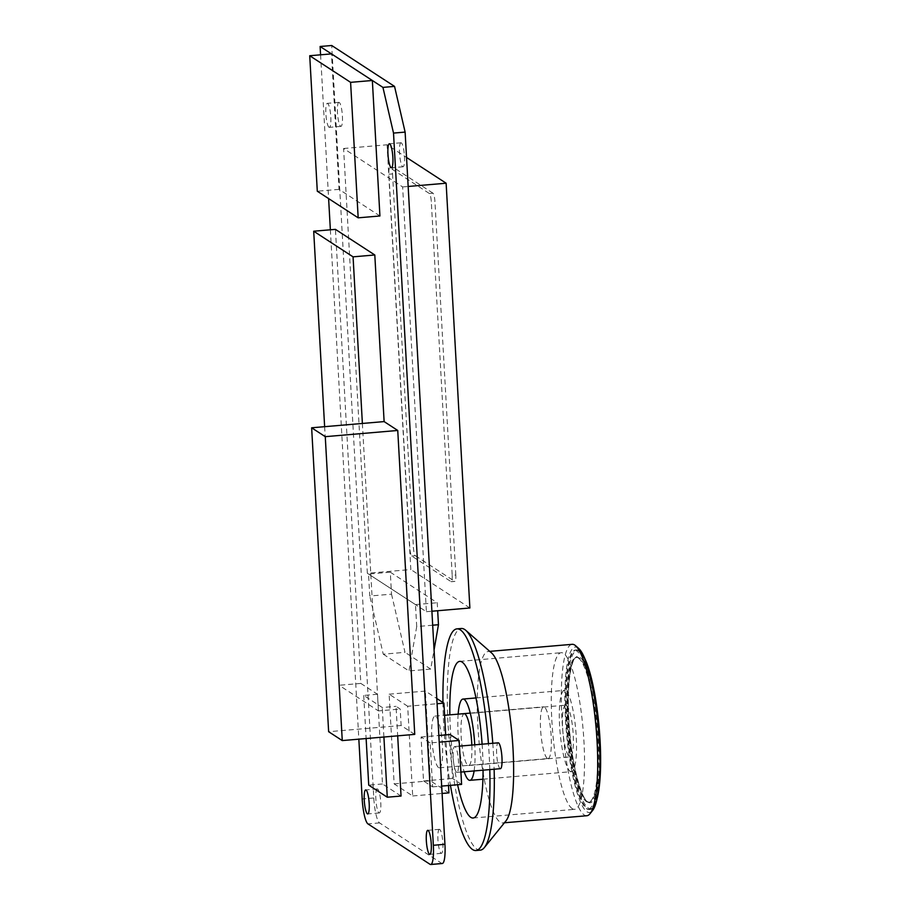 <?xml version="1.0" encoding="UTF-8"?>
<svg xmlns="http://www.w3.org/2000/svg" width="910" height="910" viewBox="0 0 910 910"><rect width="100%" height="100%" fill="white"/><g stroke="black" fill="none" stroke-linecap="round" stroke-linejoin="round"><path stroke-width="0.68" stroke-dasharray="4.55 3.41" d="M456.547 772.283A12.979 2.525 85.1 0 1 453.237 758.712A12.979 2.525 85.1 0 1 454.727 746.541A12.979 2.525 85.1 0 1 455.114 746.655A12.979 2.525 85.1 0 1 458.412 760.225A12.979 2.525 85.1 0 1 456.934 772.397A12.979 2.525 85.1 0 1 456.547 772.283M500.42 768.688A12.979 2.525 85.1 0 1 500.034 768.575A12.979 2.525 85.1 0 1 496.724 754.993A12.979 2.525 85.1 0 1 498.214 742.822M461.597 784.397L452.52 778.482L450.063 734.541M430.157 742.935L421.068 737.02L423.525 780.962L432.614 786.877L430.157 742.935L439.223 742.162M432.614 786.877L441.68 786.104M423.525 780.962L452.52 778.482M421.068 737.02L438.859 735.508M474.099 770.929A40.779 7.928 -94.9 0 0 474.758 744.835M570.16 771.293A40.779 7.928 -94.9 0 0 571.378 771.657A40.779 7.928 -94.9 0 0 576.041 733.403A40.779 7.928 -94.9 0 0 565.656 690.736A40.779 7.928 -94.9 0 0 564.439 690.383A40.779 7.928 -94.9 0 0 559.775 728.637A40.779 7.928 -94.9 0 0 570.16 771.293M572.253 808.649A78.601 15.277 85.1 0 1 552.234 726.43A78.601 15.277 85.1 0 1 561.208 652.697A78.601 15.277 85.1 0 1 563.574 653.391A78.601 15.277 85.1 0 1 583.583 735.61A78.601 15.277 85.1 0 1 574.608 809.343A78.601 15.277 85.1 0 1 572.253 808.649M457.605 784.738A78.601 15.277 85.1 0 1 449.858 714.839M578.658 648.398A83.049 16.141 -94.9 0 0 577.816 647.761A83.049 16.141 -94.9 0 0 565.451 718.741A83.049 16.141 -94.9 0 0 586.995 811.8A83.049 16.141 -94.9 0 0 592.524 810.617M586.836 815.735A86.018 16.71 85.1 0 1 584.254 814.985A86.018 16.71 85.1 0 1 562.346 725.008A86.018 16.71 85.1 0 1 572.174 644.326M505.914 820.945A86.018 16.71 85.1 0 1 502.764 822.924A86.018 16.71 85.1 0 1 500.182 822.162A86.018 16.71 85.1 0 1 478.273 732.197A86.018 16.71 85.1 0 1 488.101 651.514A86.018 16.71 85.1 0 1 490.683 652.265A86.018 16.71 85.1 0 1 491.548 652.925M492.788 743.288A111.236 21.613 85.1 0 1 494.13 769.223M480.264 850.145A111.236 21.613 85.1 0 1 476.931 849.178A111.236 21.613 85.1 0 1 448.607 732.834A111.236 21.613 85.1 0 1 461.313 628.491M442.954 702.531A111.236 21.613 -94.9 0 0 450.439 785.353M566.475 705.386A25.958 5.039 85.1 0 1 573.084 732.539A25.958 5.039 85.1 0 1 570.115 756.881A25.958 5.039 85.1 0 1 569.341 756.654A25.958 5.039 85.1 0 1 562.733 729.502A25.958 5.039 85.1 0 1 565.702 705.159A25.958 5.039 85.1 0 1 566.475 705.386M465.01 714.066A25.958 5.039 -94.9 0 0 464.236 713.838A25.958 5.039 -94.9 0 0 461.268 738.181A25.958 5.039 -94.9 0 0 467.876 765.321A25.958 5.039 -94.9 0 0 468.65 765.549A25.958 5.039 -94.9 0 0 471.835 745.074M458.162 714.134A40.779 7.928 -94.9 0 0 464.202 771.782M489.785 769.598A111.236 21.613 -94.9 0 0 488.442 743.663M482.118 744.198A78.601 15.277 85.1 0 1 483.062 770.167M577.986 650.684A80.091 15.561 -94.9 0 0 575.586 649.99A80.091 15.561 -94.9 0 0 566.429 725.111A80.091 15.561 -94.9 0 0 586.825 808.876A80.091 15.561 -94.9 0 0 589.225 809.57A80.091 15.561 -94.9 0 0 598.382 734.45A80.091 15.561 -94.9 0 0 577.986 650.684M578.396 658.01A72.675 14.116 85.1 0 1 596.903 734.017A72.675 14.116 85.1 0 1 588.599 802.188A72.675 14.116 85.1 0 1 586.415 801.551A72.675 14.116 85.1 0 1 567.908 725.543A72.675 14.116 85.1 0 1 576.212 657.373A72.675 14.116 85.1 0 1 578.396 658.01M401.344 142.87A12.046 2.343 -94.9 0 0 400.98 142.768A12.046 2.343 -94.9 0 0 399.604 154.074A12.046 2.343 -94.9 0 0 402.675 166.678A12.046 2.343 -94.9 0 0 403.039 166.78A12.046 2.343 -94.9 0 0 404.415 155.474A12.046 2.343 -94.9 0 0 401.344 142.87M377.661 789.038A12.046 2.343 -94.9 0 0 377.297 788.936A12.046 2.343 -94.9 0 0 375.921 800.231A12.046 2.343 -94.9 0 0 378.981 812.835A12.046 2.343 -94.9 0 0 379.345 812.948A12.046 2.343 -94.9 0 0 380.721 801.642A12.046 2.343 -94.9 0 0 377.661 789.038M439.735 829.442A12.046 2.343 -94.9 0 0 439.371 829.34A12.046 2.343 -94.9 0 0 437.994 840.635A12.046 2.343 -94.9 0 0 441.066 853.239A12.046 2.343 -94.9 0 0 441.418 853.352A12.046 2.343 -94.9 0 0 442.795 842.046A12.046 2.343 -94.9 0 0 439.735 829.442M329.01 127.263A12.046 2.343 85.1 0 1 325.939 114.66A12.046 2.343 85.1 0 1 327.316 103.353A12.046 2.343 85.1 0 1 327.68 103.456A12.046 2.343 85.1 0 1 330.739 116.059A12.046 2.343 85.1 0 1 329.363 127.366A12.046 2.343 85.1 0 1 329.01 127.263M339.271 102.466A12.046 2.343 -94.9 0 0 338.907 102.364A12.046 2.343 -94.9 0 0 337.53 113.659A12.046 2.343 -94.9 0 0 340.602 126.262A12.046 2.343 -94.9 0 0 340.966 126.376A12.046 2.343 -94.9 0 0 342.342 115.069A12.046 2.343 -94.9 0 0 339.271 102.466M320.582 54.816L328.612 198.596M330.364 229.798L358.836 739.17M442.294 863.51A22.249 4.322 85.1 0 1 441.623 863.317L379.55 822.913A22.249 4.322 85.1 0 1 373.783 797.979L331.706 45.5M452.19 575.325A7.416 1.445 85.1 0 1 452.031 580.205A7.416 1.445 85.1 0 1 451.303 581.717A7.416 1.445 85.1 0 1 451.087 581.661L411.718 556.033A7.416 1.445 85.1 0 1 410.535 553.189A7.416 1.445 85.1 0 1 409.796 547.729L388.911 174.231A7.416 1.445 85.1 0 1 389.07 169.34A7.416 1.445 85.1 0 1 389.798 167.827A7.416 1.445 85.1 0 1 390.015 167.895L429.384 193.511A7.416 1.445 85.1 0 1 430.578 196.355A7.416 1.445 85.1 0 1 431.306 201.827L452.19 575.325L455.808 575.006A7.416 1.445 85.1 0 1 455.66 579.898A7.416 1.445 85.1 0 1 454.932 581.41A7.416 1.445 85.1 0 1 454.704 581.353L451.087 581.661M411.718 556.033L415.347 555.726A7.416 1.445 85.1 0 1 414.152 552.882A7.416 1.445 85.1 0 1 413.424 547.422L409.796 547.729M388.911 174.231L392.54 173.924A7.416 1.445 85.1 0 1 392.688 169.032A7.416 1.445 85.1 0 1 393.427 167.52A7.416 1.445 85.1 0 1 393.643 167.588L390.015 167.895M429.384 193.511L433.012 193.204A7.416 1.445 85.1 0 1 434.195 196.048A7.416 1.445 85.1 0 1 434.935 201.519L431.306 201.827M367.344 573.266L343.593 148.501L402.641 186.937L426.392 611.702L367.344 573.266L410.831 569.546L387.08 144.792L406.542 157.453M433.012 193.204L393.643 167.588M392.54 173.924L413.424 547.422M415.347 555.726L454.704 581.353M455.808 575.006L434.935 201.519M426.392 611.702L431.909 611.224M402.641 186.937L408.158 186.47M343.593 148.501L387.08 144.792M469.878 607.982L410.831 569.546M438.586 767.608A25.958 5.039 85.1 0 1 431.977 740.467A25.958 5.039 85.1 0 1 434.935 716.113A25.958 5.039 85.1 0 1 435.719 716.341A25.958 5.039 85.1 0 1 442.328 743.493A25.958 5.039 85.1 0 1 439.359 767.835A25.958 5.039 85.1 0 1 438.586 767.608M547.297 758.314A25.958 5.039 85.1 0 1 540.688 731.162A25.958 5.039 85.1 0 1 543.657 706.82A25.958 5.039 85.1 0 1 544.43 707.047A25.958 5.039 85.1 0 1 551.039 734.199A25.958 5.039 85.1 0 1 548.07 758.542A25.958 5.039 85.1 0 1 547.297 758.314M407.68 706.251L389.127 694.182L394.144 783.897L412.696 795.966L407.68 706.251L437.084 703.737M389.127 694.182L425.368 691.088L436.789 698.516M394.144 783.897L430.385 780.791L425.368 691.088M448.926 792.872L430.385 780.791M412.696 795.966L442.089 793.452M445.695 734.916L448.516 785.512M379.925 215.977L339.043 189.371L331.467 53.883M339.043 189.371L317.294 191.225M414.744 734.381L401.117 725.52L400.195 709.038L396.032 706.331L397.681 735.849M401.048 796.045L382.496 783.965L377.479 694.262L360.826 683.421L335.437 229.365M362.385 423.457L378.446 710.903L400.195 709.038M401.117 725.52L328.635 731.708M324.631 426.676L339.089 685.276L378.446 710.903M360.826 683.421L339.089 685.276M377.479 694.262L363.716 695.433L382.257 707.502L396.032 706.331M383.906 737.02L382.257 707.502M363.716 695.433L366.127 738.545M382.496 783.965L368.732 785.148M390.299 572.197L368.55 574.051L369.778 596.027L391.527 594.162L390.299 572.197L437.232 602.738L437.676 610.735M432.694 625.204L416.712 626.569L415.483 604.604L368.55 574.051M415.483 604.604L437.232 602.738M391.527 594.162L404.984 652.322L383.247 654.188L369.778 596.027M383.247 654.188L408.988 670.943L430.726 669.077L434.07 649.899M416.712 626.569L408.988 670.943M430.726 669.077L404.984 652.322M599.519 778.255A80.091 15.561 85.1 0 1 589.953 809.513A80.091 15.561 85.1 0 1 587.553 808.808A80.091 15.561 85.1 0 1 566.782 719.071A80.091 15.561 85.1 0 1 576.303 649.922A80.091 15.561 85.1 0 1 578.703 650.627A80.091 15.561 85.1 0 1 591.045 679.11M584.914 658.84A79.341 15.413 -94.9 0 0 567.658 719.116A79.341 15.413 -94.9 0 0 580.398 794.68A79.341 15.413 -94.9 0 0 596.914 799.264M587.143 801.494A72.675 14.116 -94.9 0 0 589.316 802.131A72.675 14.116 -94.9 0 0 597.961 739.375A72.675 14.116 -94.9 0 0 579.113 657.953A72.675 14.116 -94.9 0 0 576.94 657.316A72.675 14.116 -94.9 0 0 568.295 720.06A72.675 14.116 -94.9 0 0 587.143 801.494M598.837 739.409A73.414 14.264 85.1 0 1 587.905 802.154A73.414 14.264 85.1 0 1 568.864 719.901A73.414 14.264 85.1 0 1 579.795 657.157A73.414 14.264 85.1 0 1 598.837 739.409M441.623 863.317L430.032 864.307M379.55 822.913L367.959 823.903M373.783 797.979L362.18 798.969M454.727 746.541L459.459 746.132M456.934 772.397L460.915 772.067M482.926 779.222L571.378 771.657M459.743 661.377L561.208 652.697M504.424 822.777L502.764 822.924M468.65 765.549L570.115 756.881M464.236 713.838L565.702 705.159M489.773 651.367L488.101 651.514M473.143 818.01L574.608 809.343M475.975 697.947L564.439 690.383M575.586 649.99L584.493 657.85M589.225 809.57L596.676 800.322M588.599 802.188L589.316 802.131C582.991 805.543 570.593 762.921 568.875 719.924C566.634 685.355 571.093 656.781 576.94 657.316L576.212 657.373M400.98 142.768L389.389 143.757M377.297 788.936L365.695 789.926M439.371 829.34L427.768 830.33M338.907 102.364L327.316 103.353M340.966 126.376L329.363 127.366M441.418 853.352L429.827 854.342M379.345 812.948L367.754 813.938M403.039 166.78L391.436 167.77M393.427 167.52L389.798 167.827M454.932 581.41L451.303 581.717M434.935 716.113L444.592 715.294M470.265 713.099L543.657 706.82M439.359 767.835L548.07 758.542"/><path stroke-width="1.36" d="M459.459 746.132L498.214 742.822A12.979 2.525 85.1 0 1 498.6 742.935A12.979 2.525 85.1 0 1 501.899 756.506A12.979 2.525 85.1 0 1 500.42 768.688L460.915 772.067M438.859 735.508L450.063 734.541L459.14 740.456L461.597 784.397L441.68 786.104M439.223 742.162L459.14 740.456M464.202 771.782A40.779 7.928 -94.9 0 0 468.695 779.972A40.779 7.928 -94.9 0 0 469.913 780.325A40.779 7.928 -94.9 0 0 474.099 770.929M474.758 744.835A40.779 7.928 -94.9 0 0 464.191 699.415A40.779 7.928 -94.9 0 0 462.974 699.062A40.779 7.928 -94.9 0 0 458.162 714.134M483.062 770.167A78.601 15.277 85.1 0 1 473.143 818.01A78.601 15.277 85.1 0 1 470.777 817.328A78.601 15.277 85.1 0 1 457.605 784.738M449.858 714.839A78.601 15.277 85.1 0 1 459.743 661.377A78.601 15.277 85.1 0 1 462.098 662.07A78.601 15.277 85.1 0 1 482.118 744.198M589.987 813.756L592.524 810.617A83.049 16.141 -94.9 0 0 598.484 728.409A83.049 16.141 -94.9 0 0 578.658 648.398L575.62 645.736A86.018 16.71 85.1 0 1 596.152 728.603A86.018 16.71 85.1 0 1 589.987 813.756A86.018 16.71 85.1 0 1 586.836 815.735L504.424 822.777M489.773 651.367L572.174 644.326A86.018 16.71 85.1 0 1 574.756 645.076A86.018 16.71 85.1 0 1 575.62 645.736M488.442 743.663A111.236 21.613 -94.9 0 0 460.301 629.845A111.236 21.613 -94.9 0 0 456.968 628.867L461.313 628.491A111.236 21.613 85.1 0 1 464.646 629.47A111.236 21.613 85.1 0 1 465.772 630.323L491.548 652.925A86.018 16.71 85.1 0 1 512.091 735.792A86.018 16.71 85.1 0 1 505.914 820.945L484.347 847.585A111.236 21.613 85.1 0 1 480.264 850.145L475.919 850.52A111.236 21.613 -94.9 0 0 489.785 769.598M465.772 630.323A111.236 21.613 85.1 0 1 492.788 743.288M494.13 769.223A111.236 21.613 85.1 0 1 484.347 847.585M456.968 628.867A111.236 21.613 -94.9 0 0 442.954 702.531M450.439 785.353A111.236 21.613 -94.9 0 0 472.586 849.542A111.236 21.613 -94.9 0 0 475.919 850.52M471.835 745.074A25.958 5.039 -94.9 0 0 465.01 714.066M391.084 167.667A12.046 2.343 85.1 0 1 388.013 155.064A12.046 2.343 85.1 0 1 389.389 143.757A12.046 2.343 85.1 0 1 389.753 143.86A12.046 2.343 85.1 0 1 392.813 156.463A12.046 2.343 85.1 0 1 391.436 167.77A12.046 2.343 85.1 0 1 391.084 167.667M367.39 813.836A12.046 2.343 85.1 0 1 364.318 801.232A12.046 2.343 85.1 0 1 365.695 789.926A12.046 2.343 85.1 0 1 366.059 790.028A12.046 2.343 85.1 0 1 369.13 802.631A12.046 2.343 85.1 0 1 367.754 813.938A12.046 2.343 85.1 0 1 367.39 813.836M429.463 854.24A12.046 2.343 85.1 0 1 426.392 841.636A12.046 2.343 85.1 0 1 427.768 830.33A12.046 2.343 85.1 0 1 428.132 830.432A12.046 2.343 85.1 0 1 431.203 843.035A12.046 2.343 85.1 0 1 429.827 854.342A12.046 2.343 85.1 0 1 429.463 854.24M358.836 739.17L362.18 798.969A22.249 4.322 -94.9 0 0 367.959 823.903L430.032 864.307A22.249 4.322 -94.9 0 0 430.692 864.5A22.249 4.322 -94.9 0 0 433.342 845.288L393.518 133.088L405.121 132.098L394.542 86.393L382.939 87.394L320.115 46.49L320.582 54.816M328.612 198.596L330.364 229.798M382.939 87.394L393.518 133.088M405.121 132.098L444.933 844.298A22.249 4.322 85.1 0 1 442.294 863.51L430.692 864.5M320.115 46.49L331.706 45.5L394.542 86.393M431.909 611.224L469.878 607.982L446.127 183.217L408.158 186.47M406.542 157.453L446.127 183.217M437.084 703.737L443.909 703.157L445.695 734.916M436.789 698.516L443.909 703.157M442.089 793.452L448.926 792.872L448.516 785.512M358.176 217.831L379.925 215.977L372.349 80.49L331.467 53.883L309.73 55.737L317.294 191.225L358.176 217.831L350.6 82.344L309.73 55.737M372.349 80.49L350.6 82.344M384.122 421.592L362.385 423.457L353.069 256.848L313.7 231.22L335.437 229.365L374.806 254.982L384.122 421.592L397.75 430.464L414.744 734.381L342.262 740.581L325.268 436.663L311.641 427.791L328.635 731.708L342.262 740.581M397.681 735.849L401.048 796.045L387.273 797.217L383.906 737.02M397.75 430.464L325.268 436.663M362.385 423.457L311.641 427.791M313.7 231.22L324.631 426.676M374.806 254.982L353.069 256.848M366.127 738.545L368.732 785.148L387.273 797.217M437.676 610.735L438.461 624.715L432.694 625.204M434.07 649.899L438.461 624.715M591.045 679.11A80.091 15.561 85.1 0 1 599.485 740.365A80.091 15.561 85.1 0 1 599.519 778.255M596.914 799.264A79.341 15.413 -94.9 0 0 600.054 740.239A79.341 15.413 -94.9 0 0 584.914 658.84M444.933 844.298L433.342 845.288M469.913 780.325L482.926 779.222M462.974 699.062L475.975 697.947M596.676 800.322L600.247 775.457L600.065 740.217L594.332 691.736L584.493 657.85M444.592 715.294L470.265 713.099"/></g></svg>
